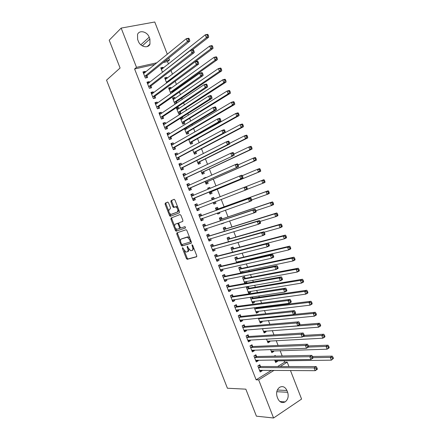 <?xml version="1.0" encoding="UTF-8"?>
<svg xmlns="http://www.w3.org/2000/svg" width="440" height="440" viewBox="0 0 440 440"><rect width="100%" height="100%" fill="white"/><g stroke="black" fill="none" stroke-linecap="round" stroke-linejoin="round"><path stroke-width="0.66" d="M182.49 247.61L182.402 248.38L186.362 258.489L187.242 259.303L196.592 256.806L196.74 255.69L192.681 245.316L192.044 244.745L192.467 246.879C193.105 248.798 192.951 249.997 192.011 250.476L190.713 250.712L188.353 248.089L187.325 246.191L187.115 246.978L187.632 248.303C188.265 250.201 188.122 251.383 187.198 251.851L185.944 252.082L182.49 247.61M168.542 202.846L167.679 202.092L165.237 203.143L165.127 204.309L169.543 215.573L170.22 216.348L179.377 212.828L179.504 211.651L174.977 200.09L174.086 199.326L171.045 200.64L170.929 201.823L172.843 206.723L173.525 207.499L175.774 206.839C177.887 208.511 178.387 210.26 177.281 212.08L170.885 214.434C168.817 212.801 168.311 211.085 169.373 209.275L170.335 208.879L170.451 207.713L168.542 202.846M155.007 64.383L134.596 68.981L256.124 379.808L258.671 379.88L274.076 370.332M134.596 68.981L136.505 67.348L121.165 28.094L154.764 22L167.332 54.269M290.455 370.475L301.587 399.064L273.57 418L256.416 416.168L245.839 389.164L227.42 388.234L106.546 80.146L120.087 68.013L109.197 40.205L121.165 28.094M273.57 418L258.671 379.88M176.88 232.854L176.759 233.976L181.165 245.218L181.88 246.021L191.268 243.21L191.411 242.072L186.896 230.538L186.175 229.73L176.88 232.854M175.357 230.406L170.946 219.153L171.061 218.009L180.043 214.544L180.939 215.325L182.875 220.264L182.743 221.436L179.025 222.794L178.899 223.944L180.169 227.183L181.055 227.97L185.075 226.6L185.482 227.975L176.055 231.193L175.357 230.406L176.193 230.065L175.494 228.294M149.551 82.478L149.21 81.62L146.96 82.165L149.364 88.314L151.607 87.758L150.964 86.103M167.2 78.254L166.848 77.352L165.017 78.743M166.678 83.006L164.681 77.88L166.848 77.352M157.591 103.081L157.196 102.069L154.968 102.658L157.366 108.801L159.594 108.196L158.945 106.541M176.869 103.064L176.391 101.827M175.082 98.472L174.674 97.433L172.81 98.731M174.674 97.433L172.524 98.005L174.878 104.033L175.813 103.78M165.627 123.646L165.171 122.48L162.96 123.118L165.357 129.25L167.558 128.596L166.914 126.946M180.422 118.261L182.705 124.113L184.833 123.486L184.201 121.864M182.947 118.657L182.49 117.48L180.587 118.679M180.972 117.915L182.49 117.48M173.646 144.177L173.129 142.857L170.94 143.545L173.333 149.666L175.516 148.968L174.873 147.318M188.656 139.37L190.52 144.161L192.627 143.489L191.994 141.873M190.806 138.809L190.591 138.27M181.649 164.67L181.077 163.202L178.91 163.933L181.297 170.044L183.458 169.301L182.815 167.656M196.867 160.441L198.325 164.175L200.409 163.46L199.782 161.843M189.64 185.13L189.007 183.513L186.863 184.288L189.244 190.388L191.384 189.602L190.746 187.957M205.068 181.472L206.118 184.156L208.181 183.398L207.554 181.781M205.992 177.777L205.854 177.419L203.841 178.327M203.979 178.679L203.781 178.167L205.854 177.419M197.571 205.425L196.928 203.786L194.799 204.611L197.181 210.7L199.304 209.864L198.66 208.225M213.263 202.494L213.895 204.105L215.941 203.297L215.314 201.691M214.242 198.941L213.615 197.329L211.569 198.143L213.615 197.329M212.229 199.837L211.563 198.127M205.475 225.665L204.837 224.032L202.725 224.901L205.101 230.978L207.202 230.093L206.58 228.492M221.49 223.597L221.656 224.021L223.586 222.91M221.991 218.818L221.364 217.212L219.329 218.048L220.402 220.809M213.367 245.872L212.729 244.239L210.639 245.152L213.01 251.224L215.094 250.294L214.528 248.842M229.724 238.662L229.097 237.056L227.084 237.941L228.564 241.731M221.243 266.041L220.605 264.407L218.537 265.37L220.902 271.43L222.965 270.452L222.464 269.159M238.871 262.125L238.629 261.514M237.446 258.473L236.819 256.872L234.828 257.802L236.709 262.625M229.108 286.176L228.47 284.548L226.424 285.555L228.784 291.605L230.83 290.582L230.384 289.443M245.174 283.415L246.84 282.579L246.395 281.43M245.157 278.251L244.53 276.656L242.556 277.624L244.838 283.476M236.957 306.279L236.324 304.651L234.295 305.707L236.654 311.745L238.678 310.679L238.293 309.689M250.861 297.11L250.272 297.418L252.582 303.347L254.535 302.319L254.144 301.307M252.852 298.001L252.417 296.879M244.799 326.348L244.162 324.726L242.154 325.82L244.508 331.848L246.51 330.737L246.186 329.907M258.363 318.159L260.282 323.098L262.218 322.025L261.877 321.156M252.621 346.379L251.988 344.762L249.997 345.901L252.351 351.923L254.337 350.763L254.067 350.086M266.514 339.075L267.971 342.815L269.885 341.699L269.599 340.973M260.436 366.382L259.804 364.766L257.835 365.954L260.178 371.959L262.141 370.761L261.938 370.227M274.654 359.948L275.649 362.5L277.541 361.339L277.31 360.75M275.512 356.131L275.248 355.454L274.076 356.158M168.471 63.992L167.519 61.562L163.279 62.519M256.124 379.808L271.491 370.31M277.618 366.526L284.62 362.202L284.026 360.679M282.2 355.993L280.121 350.658M278.091 345.439L276.216 340.626M273.977 334.879L272.305 330.589M269.863 324.313L268.389 320.54M265.738 313.731L264.473 310.481M263.192 307.192L262.966 306.603M261.613 303.144L260.557 300.416M259.298 297.193L258.808 295.928M257.488 292.545L256.63 290.345M255.404 287.188L254.645 285.247M253.358 281.936L252.703 280.264M251.504 277.178L250.481 274.549M249.222 271.321L248.776 270.171M247.599 267.152L246.312 263.846M245.08 260.695L244.844 260.073M243.694 257.125L242.138 253.132M239.784 247.088L237.963 242.413M235.868 237.039L233.783 231.677M231.952 226.985L229.598 220.935M228.03 216.92L225.412 210.183M224.109 206.85L221.216 199.424M220.171 196.73L217.234 189.2M215.974 185.961L213.301 179.102M211.772 175.175L209.369 168.999M207.57 164.384L205.431 158.889M203.363 153.582L201.487 148.764M199.149 142.769L197.544 138.638M196.383 135.668L196.174 135.119M194.937 131.945L193.595 128.496M192.406 125.455L191.989 124.372M190.718 121.116L189.64 118.349M188.424 115.231L187.798 113.614M186.494 110.27L185.686 108.196M184.443 105.001L183.601 102.85M182.264 99.418L181.726 98.032M180.455 94.765L179.405 92.07M178.035 88.561L177.766 87.857M176.462 84.513L175.203 81.285M172.469 74.261L171.001 70.488M270.584 349.514L271.81 352.66L273.713 351.522L273.46 350.867M256.531 356.384L255.899 354.767L253.919 355.933L256.267 361.944L258.242 360.767L258.005 360.162M262.438 328.62L264.132 332.959L266.052 331.865L265.744 331.067M248.71 336.369L248.078 334.747L246.076 335.868L248.43 341.891L250.426 340.758L250.129 339.999M254.276 307.692L256.438 313.225L258.379 312.175L258.011 311.234M256.696 307.857L256.52 307.411M240.878 316.316L240.246 314.694L238.227 315.766L240.581 321.8L242.594 320.711L242.242 319.803M249.007 288.129L248.38 286.534L246.417 287.524L248.732 293.458L250.69 292.457L250.267 291.374M233.035 296.23L232.397 294.602L230.362 295.636L232.722 301.675L234.757 300.636L234.339 299.574M242.952 272.608L242.512 271.475M241.302 268.367L240.68 266.767L238.695 267.718L240.774 273.053M225.176 276.111L224.538 274.483L222.481 275.468L224.846 281.523L226.897 280.522L226.424 279.307M233.585 248.573L232.964 246.966L230.956 247.874L232.639 252.181M217.305 255.959L216.667 254.326L214.588 255.266L216.959 261.327L219.032 260.376L218.499 259.006M225.858 228.745L225.231 227.139L223.207 227.997L224.483 231.275M209.418 235.774L208.78 234.135L206.685 235.032L209.055 241.104L211.151 240.196L210.551 238.673M217.377 213.043L217.778 214.066L219.813 213.235L219.45 212.306M218.119 208.885L217.487 207.273L215.446 208.093L216.321 210.331M201.52 215.551L200.882 213.912L198.764 214.759L201.141 220.847L203.253 219.984L202.615 218.345M209.16 191.972L210.007 194.134L212.064 193.353L211.437 191.741M210.139 188.413L209.732 187.38L207.708 188.238M208.109 189.266L207.674 188.149L209.732 187.38M193.611 195.294L192.973 193.655L190.834 194.458L193.215 200.552L195.344 199.738L194.706 198.094M200.97 170.957L202.224 174.174L204.298 173.431L203.671 171.815M185.647 174.906L185.042 173.36L182.886 174.119L185.273 180.224L187.424 179.454L186.78 177.81M192.764 149.908L194.425 154.176L196.521 153.478L195.888 151.861M177.65 154.429L177.106 153.038L174.928 153.742L177.315 159.857L179.487 159.137L178.844 157.493M184.542 128.821L186.615 134.145L188.733 133.491L188.1 131.874M186.879 128.739L186.461 127.672M169.637 133.914L169.153 132.671L166.953 133.337L169.345 139.464L171.54 138.787L170.896 137.137M179.014 108.57L178.585 107.459L176.446 108.053L178.794 114.081L180.928 113.471L180.296 111.848M161.612 113.366L161.189 112.277L158.966 112.893L161.364 119.031L163.576 118.399L162.932 116.749M172.695 92.351L172.48 91.795M171.144 88.368L170.764 87.395L168.916 88.743M170.836 93.671L168.603 87.945L170.764 87.395M153.571 92.785L153.208 91.845L150.964 92.417L153.368 98.56L155.601 97.977L154.957 96.327M163.251 68.129L162.932 67.298L161.117 68.745M162.514 72.325L160.749 67.804L162.932 67.298M145.519 72.166L145.211 71.379L142.951 71.901L145.36 78.062L147.614 77.522L146.965 75.867M137.638 39.452L137.533 34.452C139.304 29.662 147.263 31.592 149.193 37.191L149.908 39.023L149.963 44.127C148.165 48.758 140.322 46.91 138.364 41.305L137.638 39.452M168.806 58.053L169.543 59.945L165.286 60.896M156.987 62.755L136.505 67.348M167.519 61.562L169.543 59.945M284.62 362.202L287.227 362.181L288.921 366.536M287.628 392.277C288.844 396.38 288.013 399.586 285.131 401.896C282.062 403.365 279.642 402.292 277.871 398.679L277.167 396.88C275.963 392.849 276.749 389.675 279.521 387.354C282.656 385.764 285.125 386.81 286.93 390.495L287.628 392.277L276.782 391.71M280.214 366.531L287.227 362.181M277.541 361.339L275.204 361.361M262.141 370.761L259.699 370.733M273.713 351.522L271.392 351.593M258.242 360.767L255.816 360.795M269.885 341.699L267.581 341.814M254.337 350.763L251.928 350.845M266.052 331.865L263.769 332.03M250.426 340.758L248.039 340.885M262.218 322.025L259.947 322.234M246.51 330.737L244.145 330.918M258.379 312.175L256.13 312.433M242.594 320.711L240.251 320.947M254.535 302.319L252.302 302.627M238.678 310.679L236.346 310.965M250.69 292.457L248.474 292.809M234.757 300.636L232.447 300.971M246.84 282.579L244.646 282.981M230.83 290.582L228.536 290.972M226.897 280.522L224.631 280.962M222.965 270.452L220.715 270.947M219.032 260.376L216.799 260.926M215.094 250.294L212.878 250.888M211.151 240.196L208.956 240.851M223.685 223.168L221.59 223.856M207.202 230.093L205.029 230.797M219.813 213.235L217.74 213.972M203.253 219.984L201.102 220.743M215.941 203.297L213.884 204.078M196.928 203.786L194.805 204.628M199.304 209.864L197.17 210.672M192.973 193.655L190.867 194.546M189.007 183.513L186.929 184.459M185.042 173.36L182.98 174.361M181.077 163.202L179.031 164.257M177.106 153.038L175.082 154.143M173.129 142.857L171.127 144.018M169.153 132.671L167.167 133.887M165.171 122.48L163.207 123.745M178.585 107.459L176.698 108.708M161.189 112.277L159.242 113.597M157.196 102.069L155.271 103.439M153.208 91.845L151.299 93.275M149.21 81.62L147.329 83.1M145.211 71.379L143.347 72.919M187.413 251.763L188.029 251.493C188.755 251.196 189.002 250.349 188.766 248.941M192.225 250.382L192.841 250.113L193.655 247.803M184.305 250.773L187.187 258.126L187.924 258.946L196.806 256.603M181.836 244.464L182.864 245.663L191.455 243.045M177.573 232.617L177.59 233.635L180.549 241.181M181.451 243.953L182.066 244.514L190.157 242.017L190.256 241.225L189.701 239.811L187.374 237.21L181.313 239.003C180.417 239.498 180.279 240.691 180.912 242.572L181.451 243.953M190.196 242.006L191.163 241.445M189.915 238.255L188.215 236.858L186.819 237.226M182.012 238.706L187.66 236.874M174.614 226.045L171.787 218.823L170.946 219.153M171.859 217.701L171.787 218.823M182.847 221.364L179.025 222.794M185.592 227.882L176.226 231.187M175.241 224.18C174.157 225.968 174.674 227.684 176.787 229.323L179.333 228.575L179.46 227.431L178.195 224.202L177.496 223.41L175.241 224.18L177.315 223.421M179.333 228.575L180.174 228.234L180.428 227.645M178.772 223.399L178.156 223.086M176.193 230.065L177.056 230.846M178.772 209.792L178.129 211.75L171.38 214.407M177.881 207.515L176.627 206.509L175.236 206.866M174.251 199.304L171.897 200.321L171.776 201.504L173.696 206.399L174.46 207.185M169.708 213.521L170.385 215.248L171.221 216.018M167.838 202.07L166.078 202.829L165.974 203.99L168.751 211.085M275.115 361.141L275.688 360.773M275.028 360.905L331.353 360.162L330.286 357.418L332.266 356.136L312.505 356.499M332.239 357.841L332.668 358.936L333.454 358.424L333.031 357.324L332.239 357.841L330.286 357.418L312.989 357.693M333.454 358.424L331.353 360.162L332.668 358.936M332.266 356.136L333.031 357.324M260.227 370.216L259.639 370.579M317.345 368.918L316.91 367.796L316.085 368.335L316.525 369.457L317.345 368.918L317.257 369.347L315.2 370.689L259.545 370.337M316.525 369.457L315.2 370.689L314.116 367.889L316.173 366.559L260.815 366.514L258.638 365.464M258.467 367.57L314.116 367.889L316.085 368.335M316.91 367.796L316.173 366.559M271.304 351.357L271.959 350.911M271.189 351.065L327.096 349.184L326.034 346.434L328.02 345.186L308.423 345.945M327.982 346.847L328.405 347.947L329.202 347.441L328.774 346.346L327.982 346.847L326.034 346.434L308.445 347.077M329.202 347.441L329.082 347.925L327.096 349.184L328.405 347.947M328.02 345.186L328.774 346.346M267.482 341.561L268.224 341.044M267.35 341.22L322.839 338.195L321.772 335.445L323.774 334.219L304.277 335.379M323.719 335.841L324.143 336.947L324.945 336.452L324.517 335.352L323.719 335.841L321.772 335.445L303.045 336.523M324.945 336.452L324.836 336.963L322.839 338.195L324.143 336.947M323.774 334.219L324.517 335.352M256.421 360.179L255.75 360.618M313 357.715L312.56 356.598L311.735 357.12L312.169 358.243L313 357.715L312.917 358.182L310.855 359.491L255.635 360.322M312.169 358.243L310.855 359.491L309.766 356.692L311.834 355.382L256.905 356.51L254.694 355.476M254.551 357.555L309.766 356.692L311.735 357.12M312.56 356.598L311.834 355.382M252.615 350.136L251.851 350.647M308.644 346.506L308.209 345.384L307.373 345.895L307.813 347.017L308.644 346.506L308.577 347L306.499 348.282L251.719 350.3M307.813 347.017L306.499 348.282L305.409 345.477L307.494 344.201L253 346.5L250.745 345.477M250.635 347.529L305.409 345.477L307.373 345.895M308.209 345.384L307.494 344.201M263.665 331.76L264.484 331.161M263.505 331.364L318.577 327.195L317.51 324.445L319.523 323.246L299.442 324.863M319.451 324.83L319.88 325.93L320.683 325.452L320.254 324.352L319.451 324.83L317.51 324.445L262.444 328.642M320.683 325.452L320.584 325.991L318.577 327.195L319.88 325.93M319.523 323.246L320.254 324.352M259.837 321.948L260.739 321.266M259.661 321.502L314.314 316.19L313.247 313.434L315.266 312.263L293.629 314.468M315.183 313.808L315.607 314.908L316.415 314.441L315.992 313.335L315.183 313.808L313.247 313.434L258.599 318.775M316.415 314.441L316.333 315.007L314.314 316.19L315.607 314.908M315.266 312.263L315.992 313.335M248.804 340.07L247.951 340.67M304.288 335.28L303.853 334.158L303.012 334.659L303.452 335.786L304.288 335.28L304.233 335.808L302.143 337.062L247.797 340.263M303.452 335.786L302.143 337.062L301.054 334.257L303.149 333.009L249.084 336.479L246.791 335.467M246.714 337.491L301.054 334.257L303.012 334.659M303.853 334.158L303.149 333.009M244.987 330L244.052 330.682M299.926 324.049L299.492 322.927L298.65 323.416L299.084 324.539L299.926 324.049L299.882 324.605L297.781 325.831L243.876 330.226M299.084 324.539L297.781 325.831L296.692 323.02L298.798 321.805L245.168 326.452L242.831 325.452M242.787 327.448L296.692 323.02L298.65 323.416M299.492 322.927L298.798 321.805M256.009 312.131L256.993 311.355M255.811 311.63L310.041 305.168L308.974 302.412L311.009 301.268L257.065 307.951L255.822 307.5M310.904 302.775L311.333 303.881L312.147 303.418L311.718 302.313L310.904 302.775L308.974 302.412L254.749 308.902M312.147 303.418L312.076 304.018L310.041 305.168L311.333 303.881M311.009 301.268L311.718 302.313M241.164 319.913L240.147 320.683M295.559 312.807L295.125 311.68L294.277 312.158L294.712 313.286L295.559 312.807L295.532 313.39L293.414 314.589L239.948 320.172M294.712 313.286L293.414 314.589L292.325 311.779L294.443 310.591L241.247 316.415L238.86 315.43M238.86 317.394L292.325 311.779L294.277 312.158M295.125 311.68L294.443 310.591M252.181 302.302L253.237 301.433M251.961 301.747L305.767 294.14L304.7 291.379L306.746 290.263L253.22 298.084L250.762 297.165M306.631 291.731L307.054 292.837L307.874 292.386L307.445 291.28L306.631 291.731L304.7 291.379L250.894 299.019M307.874 292.386L307.813 293.018L305.767 294.14L307.054 292.837M306.746 290.263L307.445 291.28M237.336 309.81L236.236 310.679M291.192 301.554L290.757 300.427L289.905 300.894L290.34 302.022L291.192 301.554L291.175 302.17L289.047 303.341L236.016 310.112M290.34 302.022L289.047 303.341L287.952 300.526L290.087 299.365L237.325 306.367L234.889 305.399M234.933 307.334L287.952 300.526L289.905 300.894M290.757 300.427L290.087 299.365M248.341 292.468L249.48 291.5M246.428 287.551L246.802 287.331M248.105 291.858L301.488 283.102L300.421 280.341L302.478 279.252L249.37 288.206L246.89 287.315M302.346 280.676L302.775 281.782L303.595 281.347L303.171 280.242L302.346 280.676L300.421 280.341L247.038 289.124M303.595 281.347L303.545 282.007L301.488 283.102L302.775 281.782M302.478 279.252L303.171 280.242M230.857 295.383L230.368 295.658M233.503 299.695L232.326 300.668M286.82 290.284L286.38 289.157L285.522 289.614L285.962 290.741L286.82 290.284L286.814 290.934L284.675 292.077L232.084 300.047M285.962 290.741L284.675 292.077L283.58 289.262L285.72 288.129L233.398 296.312L230.94 295.372M230.995 297.264L283.58 289.262L285.522 289.614M286.38 289.157L285.72 288.129M244.508 282.629L245.713 281.551M244.25 281.963L297.209 272.052L296.137 269.291L298.21 268.224L245.52 278.322L243.056 277.47M298.062 269.615L298.491 270.721L299.316 270.292L298.887 269.187L298.062 269.615L296.137 269.291L243.183 279.23M299.316 270.292L299.277 270.985L297.209 272.052L298.491 270.721M298.21 268.224L298.887 269.187M229.669 289.57L228.41 290.648M282.442 279.01L282.002 277.882L281.144 278.328L281.578 279.455L282.442 279.01L282.447 279.692L280.297 280.808L228.146 289.971M281.578 279.455L280.297 280.808L279.202 277.987L281.353 276.881L229.466 286.253L227.029 285.351M227.062 287.188L279.202 277.987L281.144 278.328M282.002 277.882L281.353 276.881M240.664 272.778L241.945 271.59M238.744 267.845L239.212 267.625L238.7 267.735M240.383 272.058L292.925 260.992L291.852 258.225L293.931 257.191L241.665 268.428L239.212 267.625M293.766 258.538L294.201 259.644L295.031 259.232L294.602 258.126L293.766 258.538L291.852 258.225L239.316 269.319M295.031 259.232L295.004 259.952L292.925 260.992L294.201 259.644M293.931 257.191L294.602 258.126M222.525 275.446L223.108 275.325L222.536 275.6M225.825 279.428L224.494 280.621M278.058 267.724L277.624 266.596L276.755 267.031L277.195 268.158L278.058 267.724L278.08 268.439L275.913 269.522L224.208 279.889M277.195 268.158L275.913 269.522L274.819 266.701L276.986 265.623L225.533 276.183L223.108 275.325M223.119 277.101L274.819 266.701L276.755 267.031M277.624 266.596L276.986 265.623M234.9 257.983L235.373 257.763L234.861 257.889M236.522 262.147L288.635 249.926L287.562 247.154L289.652 246.147L237.804 258.528L235.373 257.763M237.501 262.438L238.172 261.619M289.476 247.456L289.905 248.562L290.741 248.16L290.312 247.049L289.476 247.456L287.562 247.154L235.455 259.402M290.741 248.16L290.725 248.908L288.635 249.926L289.905 248.562M289.652 246.147L290.312 247.049M218.565 265.436L219.191 265.287L218.609 265.557M221.975 269.269L220.572 270.578M273.675 256.427L273.235 255.299L272.36 255.717L272.8 256.85L273.675 256.427L273.702 257.169L271.53 258.231L220.264 269.797M272.8 256.85L271.53 258.231L270.43 255.404L272.608 254.353L221.595 266.101L219.191 265.287M219.175 267.003L270.43 255.404L272.36 255.717M273.235 255.299L272.608 254.353M231.049 248.111L231.523 247.896L231.017 248.034M232.7 252.164L284.339 238.843L283.267 236.071L285.373 235.092L233.943 248.622L231.523 247.896M285.175 236.357L285.604 237.468L286.445 237.078L286.017 235.966L285.175 236.357L283.267 236.071L231.583 249.48M286.445 237.078L286.44 237.859L284.339 238.843L285.604 237.468M285.373 235.092L286.017 235.966M214.643 255.409L215.264 255.244L214.681 255.508M218.119 259.1L216.645 260.535M269.286 245.119L268.846 243.991L267.966 244.398L268.406 245.531L269.286 245.119L269.324 245.894L267.135 246.923L216.321 259.694M268.406 245.531L267.135 246.923L266.041 244.096L268.23 243.073L217.657 256.014L215.264 255.244M215.226 256.899L266.041 244.096L267.966 244.398M268.846 243.991L268.23 243.073M227.2 238.233L227.673 238.024L227.172 238.172M264.143 232.221L280.044 227.755L278.971 224.978L281.083 224.026L230.076 238.706L227.673 238.024M280.874 225.253L281.303 226.364L282.15 225.984L281.721 224.873L280.874 225.253L278.971 224.978L227.711 239.547M282.15 225.984L282.156 226.793L280.044 227.755L281.303 226.364M281.083 224.026L281.721 224.873M210.722 245.366L211.338 245.19L210.755 245.448M214.264 248.919L212.718 250.481M264.891 233.799L264.451 232.672L263.565 233.068L264.006 234.201L264.891 233.799L264.946 234.608L262.74 235.609L212.372 249.585M264.006 234.201L262.74 235.609L261.646 232.777L263.846 231.787L213.714 245.916L211.338 245.19M211.277 246.791L261.646 232.777L263.565 233.068M264.451 232.672L263.846 231.787M223.344 228.344L223.823 228.14L223.322 228.299M260.089 221.441L275.743 216.651L274.665 213.879L276.793 212.949L226.21 228.778L223.823 228.14M276.568 214.137L276.997 215.254L277.849 214.88L277.42 213.769L276.568 214.137L274.665 213.879L223.834 229.609M277.849 214.88L277.865 215.721L275.743 216.651L276.997 215.254M276.793 212.949L277.42 213.769M206.795 235.323L207.411 235.131L206.822 235.384M210.397 238.722L208.786 240.416M260.491 222.475L260.051 221.337L259.166 221.727L259.606 222.86L260.491 222.475L260.557 223.311L258.346 224.285L208.417 239.465M259.606 222.86L258.346 224.285L257.246 221.447L259.463 220.484L209.77 235.813L207.411 235.131M207.323 236.671L257.246 221.447L259.166 221.727M260.051 221.337L259.463 220.484M219.483 218.449L219.967 218.251L219.472 218.422M255.915 210.689L271.436 205.541L270.358 202.763L272.498 201.867L222.338 218.845L219.967 218.251M272.256 203.011L272.69 204.127L273.543 203.764L273.114 202.653L272.256 203.011L270.358 202.763L219.956 219.659M273.543 203.764L273.576 204.639L271.436 205.541L272.69 204.127M272.498 201.867L273.114 202.653M202.868 225.269L203.472 225.06L202.884 225.308M206.531 228.509L204.853 230.346M256.091 211.134L255.651 210.001L254.755 210.375L255.2 211.508L256.091 211.134L256.168 212.003L253.941 212.944L204.457 229.339M255.2 211.508L253.941 212.944L252.841 210.111L255.068 209.176L205.816 225.698L203.472 225.06M203.368 226.54L252.841 210.111L254.755 210.375M255.651 210.001L255.068 209.176M217.553 213.499L218.488 212.652M215.622 208.544L216.106 208.351L215.617 208.532M251.697 199.941L267.13 194.42L266.052 191.637L268.202 190.768L218.466 208.906L216.106 208.351M267.944 191.879L268.373 192.99L269.236 192.643L268.802 191.527L267.944 191.879L266.052 191.637L216.073 209.704M269.236 192.643L269.274 193.545L267.13 194.42L268.373 192.99M268.202 190.768L268.802 191.527M199.54 214.984L198.946 215.221L199.54 214.984L201.867 215.578L250.674 197.852L248.435 198.759L249.535 201.597L200.503 219.203M202.653 218.284L201.509 220.022L200.915 220.264M199.403 216.403L248.435 198.759L250.344 199.012L250.784 200.145L251.68 199.782L251.24 198.649L250.344 199.012M251.68 199.782L251.774 200.684L249.535 201.597L250.784 200.145M251.24 198.649L250.674 197.852M213.691 203.588L215.309 201.696M211.761 198.632L214.346 198.968L212.19 199.738M247.363 189.233L262.812 183.288L261.734 180.505L246.296 186.549M212.382 199.777L214.363 198.968M264.924 181.506L264.974 182.441L262.812 183.288L264.055 181.847L264.924 181.506L264.49 180.395L263.626 180.73L264.055 181.847M263.626 180.73L261.734 180.505L263.901 179.663L264.49 180.395M195.443 206.256L197.676 205.458L195.597 204.897L195.003 205.128M198.809 208.032L197.566 209.941L196.972 210.177M247.269 188.419L246.829 187.286L245.927 187.638L246.373 188.777L247.269 188.419L247.374 189.354L196.537 209.061M246.373 188.777L245.124 190.24L244.019 187.396L246.274 186.522L246.829 187.286M197.676 205.458L244.019 187.396L245.927 187.638M210.315 193.49L209.825 193.672L211.673 191.488L260.667 171.325L258.495 172.15L257.416 169.362L242.259 175.703M207.889 188.711L209.33 188.749M209.374 192.522L258.495 172.15L259.732 170.687L260.607 170.363L260.172 169.246L259.303 169.576L259.732 170.687M259.303 169.576L257.416 169.362L259.595 168.548L260.172 169.246M260.607 170.363L260.667 171.325M193.705 195.316L191.653 194.805L191.054 195.03M193.034 200.096L193.628 199.854L193.028 200.079M192.803 198.655L242.974 178.013L192.572 198.907M241.951 177.392L240.708 178.871L239.602 176.028L241.874 175.18L242.413 175.912L241.511 176.253L241.951 177.392L242.858 177.051L242.413 175.912M191.472 196.103L239.602 176.028L241.511 176.253M194.937 197.846L193.628 199.854M242.974 178.013L242.858 177.051M205.97 183.777L207.79 181.522L256.361 160.204L254.177 160.996L253.094 158.208L238.134 164.885M205.959 183.75L206.448 183.568M205.486 182.54L254.177 160.996L255.409 159.522L256.284 159.209L255.849 158.092L254.975 158.406L255.409 159.522M254.975 158.406L253.094 158.208L255.282 157.421L255.849 158.092M256.284 159.209L256.361 160.204M189.613 185.147L187.105 184.916M189.096 190.009L189.679 189.75L189.079 189.976M188.832 188.485L238.568 166.666L188.601 188.744M237.529 165.996L236.291 167.492L235.186 164.643L237.463 163.823L237.996 164.527L237.083 164.857L237.529 165.996L238.436 165.666L237.996 164.527M187.501 185.939L235.186 164.643L237.083 164.857M190.977 187.698L189.679 189.75M238.568 166.666L238.436 165.666M202.103 173.861L203.907 171.551L252.049 149.066L249.849 149.831L248.765 147.043L233.943 154.083M202.081 173.816L202.576 173.641M201.591 172.557L249.849 149.831L251.081 148.346L251.961 148.044L251.526 146.922L250.646 147.23L251.081 148.346M250.646 147.23L248.765 147.043L250.965 146.284L251.526 146.922M251.961 148.044L252.049 149.066M185.515 174.972L183.15 174.801M185.152 179.916L185.73 179.647L185.13 179.861M184.855 178.31L234.152 155.304L184.63 178.574M233.096 154.589L231.864 156.101L230.758 153.252L233.052 152.46L233.574 153.131L232.656 153.45L233.096 154.589L234.014 154.27L233.574 153.131M183.53 175.764L230.758 153.252L232.656 153.45M187.011 177.546L185.73 179.647M234.152 155.304L234.014 154.27M198.231 163.939L200.013 161.573L247.731 137.924L245.52 138.661L244.437 135.867L229.653 143.314M198.209 163.873L198.704 163.708M197.692 162.558L245.52 138.661L246.747 137.159L247.627 136.868L247.198 135.746L246.312 136.043L246.747 137.159M246.312 136.043L244.437 135.867L246.648 135.135L247.198 135.746M247.627 136.868L247.731 137.924M181.423 164.791L179.196 164.67M181.203 169.818L181.781 169.527L181.176 169.736M180.873 168.124L183.04 167.382L229.74 143.93L227.436 144.7L180.653 168.399M228.663 143.176L227.436 144.7L226.331 141.845L228.635 141.086L229.141 141.724L228.223 142.032L228.663 143.176L229.587 142.868L229.141 141.724M179.553 165.583L226.331 141.845L228.223 142.032M183.04 167.382L181.781 169.527M229.74 143.93L229.587 142.868M194.359 154.006L196.119 151.58L243.408 126.77L241.186 127.479L240.103 124.68L192.957 149.804M194.326 153.923L194.827 153.764M193.793 152.554L241.186 127.479L242.407 125.961L243.298 125.681L242.864 124.559L241.973 124.839L242.407 125.961M241.973 124.839L240.103 124.68L242.325 123.976L242.864 124.559M243.298 125.681L243.408 126.77M177.326 154.605L175.236 154.539M177.254 159.704L177.826 159.406L177.215 159.605M176.891 157.927L179.069 157.212L225.319 132.545L223.009 133.287L176.671 158.208M224.23 131.747L223.009 133.287L221.898 130.433L224.213 129.701L224.714 130.312L223.784 130.603L224.23 131.747L225.154 131.45L224.714 130.312M175.571 155.392L221.898 130.433L223.784 130.603M179.069 157.212L177.826 159.406M225.319 132.545L225.154 131.45M190.482 144.062L192.225 141.587L239.08 115.599L236.847 116.281L235.763 113.482L188.81 139.772M190.448 143.968L190.944 143.809M190.41 139.035L189.486 138.897M189.888 142.544L236.847 116.281L238.062 114.752L238.959 114.483L238.524 113.361L237.628 113.63L238.062 114.752M237.628 113.63L235.763 113.482L238.002 112.811L238.524 113.361M238.959 114.483L239.08 115.599M173.222 144.419L171.27 144.392M173.299 149.589L173.866 149.27L173.256 149.468M172.904 147.725L175.093 147.031L220.897 121.154L218.57 121.864L172.689 148.016M219.786 120.307L218.57 121.864L217.459 119.004L219.791 118.3L220.275 118.883L219.34 119.163L219.786 120.307L220.721 120.026L220.275 118.883M171.584 145.195L217.459 119.004L219.34 119.163M175.093 147.031L173.866 149.27M220.897 121.154L220.721 120.026M186.604 134.112L188.326 131.582L234.751 104.423L232.507 105.078L231.424 102.278L184.905 129.751M186.56 134.002L187.061 133.848M184.619 129.013L186.389 129.03M185.983 132.523L232.507 105.078L233.717 103.538L234.619 103.274L234.185 102.151L233.282 102.416L233.717 103.538M233.282 102.416L231.424 102.278L233.668 101.629L234.185 102.151M234.619 103.274L234.751 104.423M169.125 134.228L167.305 134.239M169.345 139.458L169.906 139.128L169.29 139.321M168.916 137.517L171.111 136.84L216.469 109.747L214.132 110.429L168.702 137.808M215.341 108.862L214.132 110.429L213.021 107.569L215.358 106.893L215.837 107.443L214.896 107.712L215.341 108.862L216.277 108.587L215.837 107.443M167.596 134.987L213.021 107.569L214.896 107.712M171.111 136.84L169.906 139.128M216.469 109.747L216.277 108.587M182.87 124.069L184.421 121.567L230.417 93.236L228.162 93.863L227.073 91.058L180.994 119.719M182.672 124.031L183.178 123.877M180.725 119.037L182.375 119.02M182.072 122.491L228.162 93.863L229.367 92.307L230.269 92.059L229.834 90.937L228.932 91.184L229.367 92.307M228.932 91.184L227.073 91.058L229.334 90.442L229.834 90.937M230.269 92.059L230.417 93.236M165.022 124.031L163.339 124.08M165.638 129.168L165.319 129.162M164.923 127.292L167.129 126.643L212.036 98.329L209.682 98.984L164.709 127.595M210.892 97.4L209.682 98.984L208.571 96.118L210.925 95.475L211.387 95.997L210.447 96.255L210.892 97.4L211.833 97.141L211.387 95.997M163.609 124.773L208.571 96.118L210.447 96.255M167.129 126.643L165.941 128.981M212.036 98.329L211.833 97.141M179.185 113.966L180.516 111.546L226.083 82.043L223.812 82.638L222.723 79.833L177.078 109.681M178.778 114.048L179.284 113.9M176.831 109.049L178.354 109.005M178.162 112.453L223.812 82.638L225.011 81.064L225.924 80.828L225.489 79.706L224.576 79.943L225.011 81.064M224.576 79.943L222.723 79.833L224.994 79.239L225.489 79.706M225.924 80.828L226.083 82.043M160.919 113.834L159.363 113.911M161.871 118.883L161.348 118.998M160.93 117.062L163.147 116.441L207.597 86.906L205.238 87.527L160.715 117.376M206.437 85.927L205.238 87.527L204.122 84.662L206.492 84.046L206.938 84.535L205.992 84.783L206.437 85.927L207.383 85.679L206.938 84.535M159.615 114.549L204.122 84.662L205.992 84.783M163.147 116.441L161.97 118.817M207.597 86.906L207.383 85.679M172.937 99.055L174.339 98.984M175.406 103.889L176.605 101.514L221.738 70.835L219.461 71.401L218.367 68.591L173.162 99.633M174.24 102.405L219.461 71.401L220.655 69.817L221.568 69.592L221.133 68.464L220.22 68.69L220.655 69.817M220.22 68.69L218.367 68.591L220.655 68.029L221.133 68.464M221.568 69.592L221.738 70.835M156.816 103.631L155.386 103.73M156.926 106.827L159.154 106.227L203.159 75.466L200.783 76.059L156.717 107.146M201.982 74.448L200.783 76.059L199.667 73.194L202.048 72.606L202.488 73.062L201.537 73.299L201.982 74.448L202.934 74.212L202.488 73.062M155.617 104.313L199.667 73.194L201.537 73.299M159.154 106.227L158.01 108.625M203.159 75.466L202.934 74.212M169.037 89.05L170.313 88.963M171.99 92.857L172.695 91.476L217.393 59.615L215.1 60.159L214.011 57.343L169.24 89.573M170.324 92.351L215.1 60.159L216.293 58.559L217.212 58.344L216.777 57.217L215.853 57.431L216.293 58.559M215.853 57.431L214.011 57.343L216.304 56.81L216.777 57.217M217.212 58.344L217.393 59.615M152.713 93.429L151.404 93.544M152.922 96.58L155.161 96.003L198.715 64.02L196.323 64.581L152.719 96.905M197.516 62.953L196.323 64.581L195.212 61.71L197.604 61.155L198.028 61.584L197.071 61.804L197.516 62.953L198.473 62.728L198.028 61.584M151.613 94.072L195.212 61.71L197.071 61.804M155.161 96.003L154.066 98.379M198.715 64.02L198.473 62.728M165.132 79.041L166.293 78.936M168.713 81.488L213.043 48.389L210.738 48.901L209.649 46.085L165.314 79.508M166.397 82.291L210.738 48.901L211.926 47.284L212.85 47.08L212.41 45.958L211.486 46.156L211.926 47.284M211.486 46.156L209.649 46.085L211.954 45.579L212.41 45.958M212.85 47.08L213.043 48.389M148.605 83.221L147.422 83.347M148.918 86.323L151.168 85.767L194.266 52.558L191.862 53.092L148.715 86.658M193.05 51.453L191.862 53.092L190.746 50.221L193.155 49.693L193.567 50.089L192.605 50.298L193.05 51.453L194.013 51.238L193.567 50.089M147.609 83.82L190.746 50.221L192.605 50.298M151.168 85.767L150.112 88.127M194.266 52.558L194.013 51.238M161.227 69.02L162.267 68.91M192.418 49.852L208.692 37.147L206.371 37.631L205.282 34.815L161.387 69.432M162.47 72.221L206.371 37.631L207.554 36.003L208.483 35.811L208.049 34.683L207.119 34.876L207.554 36.003M207.119 34.876L205.282 34.815L207.603 34.337L208.049 34.683M208.483 35.811L208.692 37.147M144.496 73.007L143.435 73.145M144.909 76.059L147.163 75.526L189.811 41.09L187.396 41.591L144.711 76.401M188.579 39.936L187.396 41.591L186.28 38.715L188.7 38.22L189.101 38.583L188.133 38.786L188.579 39.936L189.547 39.738L189.101 38.583M143.6 73.562L186.28 38.715L188.133 38.786M147.163 75.526L146.152 77.869M189.811 41.09L189.547 39.738M183.073 248.094L182.402 248.38M192.643 245.234L191.945 245.537M187.803 246.681L187.115 246.978M188.32 248.006L187.632 248.303M193.171 246.576L192.467 246.879M188.067 258.94L187.242 259.303M187.187 258.126L186.362 258.489M182.864 245.663L182.034 246.015M181.99 244.865L181.165 245.218M177.59 233.635L176.759 233.976M190.96 240.922L190.256 241.225M190.41 239.509L189.701 239.811M182.149 238.651L181.313 239.003M180.153 227.15L179.46 227.431M178.888 223.922L178.195 224.202M178.129 211.75L177.281 212.08M173.696 206.399L172.843 206.723M171.776 201.504L170.929 201.823M171.897 200.321L171.045 200.64M170.385 215.248L169.543 215.573M165.974 203.99L165.127 204.309M166.078 202.829L165.237 203.143M286.93 390.495L277.338 390.027M149.193 37.191L140.811 44.809M149.908 39.023L142.307 45.876M258.582 367.631L260.552 366.438M258.846 367.708L260.815 366.514M254.667 357.61L256.647 356.444M254.931 357.682L256.905 356.51M250.751 347.584L252.736 346.434M251.009 347.644L253 346.5M263.137 328.565L262.823 328.746M260.7 317.922L258.973 318.874M260.277 317.966L258.714 318.824M246.829 337.546L248.826 336.418M247.088 337.601L249.084 336.479M242.902 327.498L244.91 326.398M243.161 327.553L245.168 326.452M257.065 307.951L255.123 308.99M256.806 307.907L254.865 308.946M238.975 317.444L240.994 316.366M239.228 317.493L241.247 316.415M253.22 298.084L251.268 299.101M252.962 298.045L251.009 299.062M235.043 307.384L237.072 306.328M235.296 307.428L237.325 306.367M249.37 288.206L247.407 289.201M249.117 288.173L247.154 289.168M231.11 297.308L233.145 296.274M231.358 297.347L233.398 296.312M245.52 278.322L243.546 279.296M245.267 278.295L243.293 279.268M227.172 287.232L229.218 286.22M227.42 287.265L229.466 286.253M240.73 271.843L240.449 271.981M241.665 268.428L239.679 269.385M241.412 268.406L239.426 269.363M223.229 277.139L225.286 276.155M223.476 277.173L225.533 276.183M236.913 261.91L236.583 262.064M237.804 258.528L235.813 259.463M237.556 258.511L235.56 259.44M219.285 267.047L221.353 266.079M219.527 267.069L221.595 266.101M220.33 269.714L220.649 269.566M233.107 251.961L232.716 252.142M233.943 248.622L231.941 249.53M233.695 248.606L231.693 249.519M215.336 256.938L217.415 255.998M215.578 256.96L217.657 256.014M216.381 259.611L216.766 259.435M230.076 238.706L228.063 239.591M229.834 238.695L227.821 239.586M211.387 246.824L213.472 245.905M211.629 246.84L213.714 245.916M212.432 249.502L212.905 249.288M226.21 228.778L224.186 229.647M225.968 228.778L223.944 229.642M207.427 236.704L209.528 235.807M207.669 236.709L209.77 235.813M208.478 239.382L209.105 239.107M222.338 218.845L220.308 219.692M222.096 218.851L220.066 219.692M203.472 226.573L205.579 225.698M203.709 226.573L205.816 225.698M204.518 229.251L205.436 228.866M218.466 208.906L216.42 209.726M218.224 208.912L216.183 209.732M199.513 216.431L201.63 215.584M199.749 216.431L201.867 215.578M200.558 219.115L202.252 218.427M196.592 208.967L198.721 208.137M211.492 191.648L209.435 192.429M211.673 191.488L209.616 192.269M191.576 196.125L193.529 195.393M192.627 198.814L194.761 198M207.614 181.687L205.546 182.446M207.79 181.522L205.722 182.287M187.605 185.961L188.612 185.592M188.656 188.65L190.801 187.864M203.726 171.721L201.647 172.458M203.907 171.551L201.828 172.288M183.629 175.786L184.311 175.549M184.685 178.481L186.835 177.716M199.837 161.744L197.753 162.459M200.013 161.573L197.929 162.288M179.652 165.605L180.169 165.429M180.703 168.3L182.87 167.558M195.948 151.762L193.847 152.455M196.119 151.58L194.024 152.273M175.67 155.413L176.088 155.276M176.726 158.109L178.899 157.388M192.055 141.768L189.948 142.439M192.225 141.587L190.119 142.257M189.266 139.678L188.914 139.788M171.688 145.211L172.035 145.101M172.739 147.912L174.928 147.213M188.155 131.769L186.038 132.418M188.326 131.582L186.208 132.226M185.312 129.674L185.004 129.762M167.695 135.003L167.998 134.91M168.751 137.704L170.946 137.033M184.256 121.759L182.127 122.386M184.421 121.567L182.292 122.188M164.764 127.49L166.969 126.841M180.351 111.743L178.211 112.343M180.516 111.546L178.376 112.145M160.765 117.266L162.982 116.639M176.44 101.717L174.295 102.295M176.605 101.514L174.46 102.091M156.772 107.03L158.994 106.431M172.53 91.685L170.374 92.241M172.695 91.476L170.538 92.032M152.768 96.789L155.007 96.212M168.454 81.68L166.452 82.175M168.779 81.428L166.612 81.961M148.764 86.537L151.008 85.987M162.921 72.006L162.525 72.1M163.257 71.748L162.679 71.88M144.755 76.279L147.015 75.752M187.924 258.946L187.099 259.309M182.705 245.669L181.88 246.021M188.215 236.858L187.374 237.21M178.338 223.075L177.496 223.41M176.886 230.852L176.055 231.193M176.627 206.509L175.774 206.839M174.378 207.174L173.525 207.499M171.061 216.018L170.22 216.348M285.131 401.896L279.873 401.517M149.963 44.127L147.191 46.59M258.808 367.702L260.777 366.509M254.876 357.676L256.856 356.51M250.943 347.644L252.934 346.495M263.043 328.576L262.746 328.741M260.59 317.933L258.885 318.868M247.011 337.601L249.007 336.474M243.073 327.553L245.08 326.447M256.966 307.951L255.019 308.99M239.129 317.493L241.148 316.409M253.105 298.084L251.152 299.101M235.186 307.423L237.21 306.367M249.244 288.206L247.28 289.207M231.237 297.347L233.272 296.312M245.382 278.322L243.408 279.301M227.282 287.265L229.334 286.253M241.516 268.433L239.531 269.385M223.328 277.173L225.385 276.183M237.644 258.533L235.653 259.468M219.373 267.069L221.441 266.107M233.772 248.628L231.77 249.535M215.413 256.96L217.487 256.02M229.895 238.711L227.882 239.597M211.448 246.84L213.532 245.922M226.017 228.789L223.993 229.653M207.482 236.715L209.578 235.818M222.134 218.856L220.105 219.698M203.511 226.584L205.618 225.709M218.251 208.918L216.205 209.737M199.535 216.436L201.652 215.589M191.582 196.125L193.49 195.41"/></g></svg>
